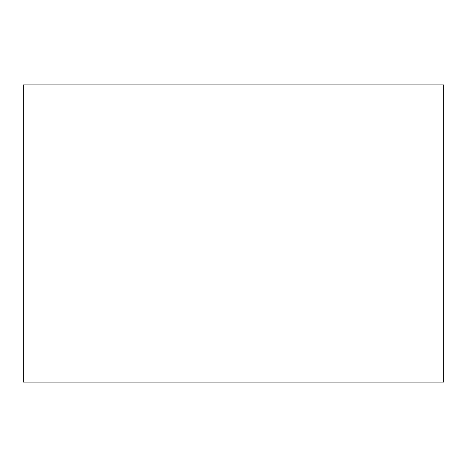 <?xml version="1.0" encoding="UTF-8"?>
<svg xmlns="http://www.w3.org/2000/svg" width="467" height="467" viewBox="0 0 467 467"><rect width="100%" height="100%" fill="white"/><g stroke="black" fill="none" stroke-linecap="round" stroke-linejoin="round"><path stroke-width="0.7" d="M443.65 382.094L443.65 84.906L23.35 84.906L23.35 382.094L443.65 382.094"/></g></svg>

